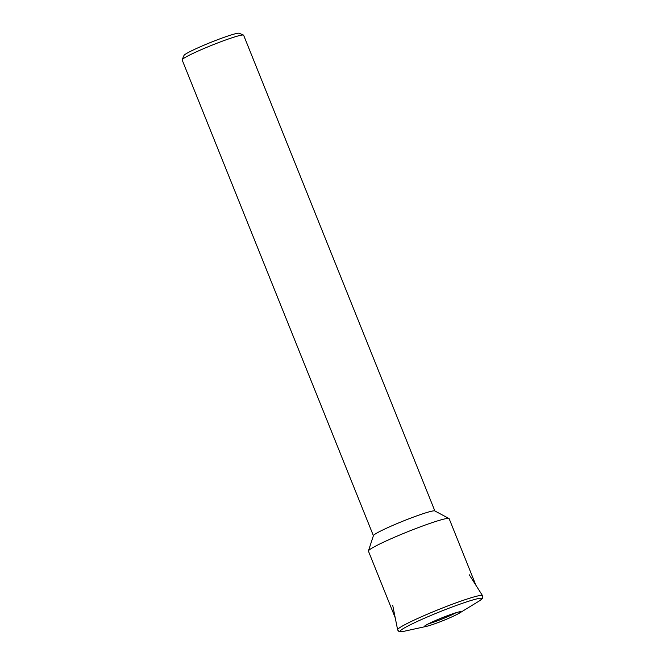 <?xml version="1.0" encoding="UTF-8"?>
<svg xmlns="http://www.w3.org/2000/svg" width="665" height="665" viewBox="0 0 665 665"><rect width="100%" height="100%" fill="white"/><g stroke="black" fill="none" stroke-linecap="round" stroke-linejoin="round"><path stroke-width="1" d="M475.924 585.291L449.149 518.675A43.499 3.333 158.1 0 0 448.983 518.509A43.499 3.333 158.1 0 0 416.041 528.467A43.499 3.333 158.1 0 0 372.533 547.794A43.499 3.333 158.1 0 0 368.435 550.894A43.499 3.333 158.1 0 0 368.427 551.127L395.209 617.743M448.983 518.509L434.785 510.92A33.134 2.544 158.1 0 0 409.69 518.509A33.134 2.544 158.1 0 0 376.556 533.222A33.134 2.544 158.1 0 0 373.431 535.591L368.435 550.894M434.877 510.978L243.623 35.212A33.134 2.544 158.1 0 0 243.457 35.062A33.134 2.544 158.1 0 0 218.211 42.743A33.134 2.544 158.1 0 0 185.269 57.381A33.134 2.544 158.1 0 0 182.16 59.709A33.134 2.544 158.1 0 0 182.144 59.925L373.398 535.691M243.457 35.062L239.167 33.25A29.817 2.286 158.1 0 0 216.441 40.158A29.817 2.286 158.1 0 0 186.799 53.341A29.817 2.286 158.1 0 0 183.997 55.428L182.16 59.709M478.709 601.31C484.511 597.361 482.241 598.325 482.69 596.006L482.499 595.624A45.744 3.508 158.1 0 0 458.784 601.875A45.744 3.508 158.1 0 0 401.959 626.289A45.744 3.508 158.1 0 0 397.62 629.747L397.745 630.154C399.665 631.517 397.362 632.39 404.287 631.226A44.081 3.383 158.1 0 1 404.237 628.026A44.081 3.383 158.1 0 1 459 604.502A44.081 3.383 158.1 0 1 478.709 601.31L459.482 613.072A19.651 1.505 158.1 0 0 450.695 614.493A19.651 1.505 158.1 0 0 426.282 624.975A19.651 1.505 158.1 0 0 426.307 626.405A19.651 1.505 158.1 0 0 434.627 623.82A19.651 1.505 158.1 0 0 459.033 613.33A19.651 1.505 158.1 0 0 459.482 613.072L459.008 613.354C447.379 619.597 430.97 625.374 426.307 626.405L404.287 631.226M428.917 623.679A17.24 1.322 158.1 0 0 434.993 621.717A17.24 1.322 158.1 0 0 455.708 612.906M469.207 574.718L482.499 595.624M458.933 611.925L459.365 612.024C462.782 610.129 433.472 620.403 426.88 624.776L425.908 625.2M392.741 605.458L397.62 629.747"/></g></svg>
